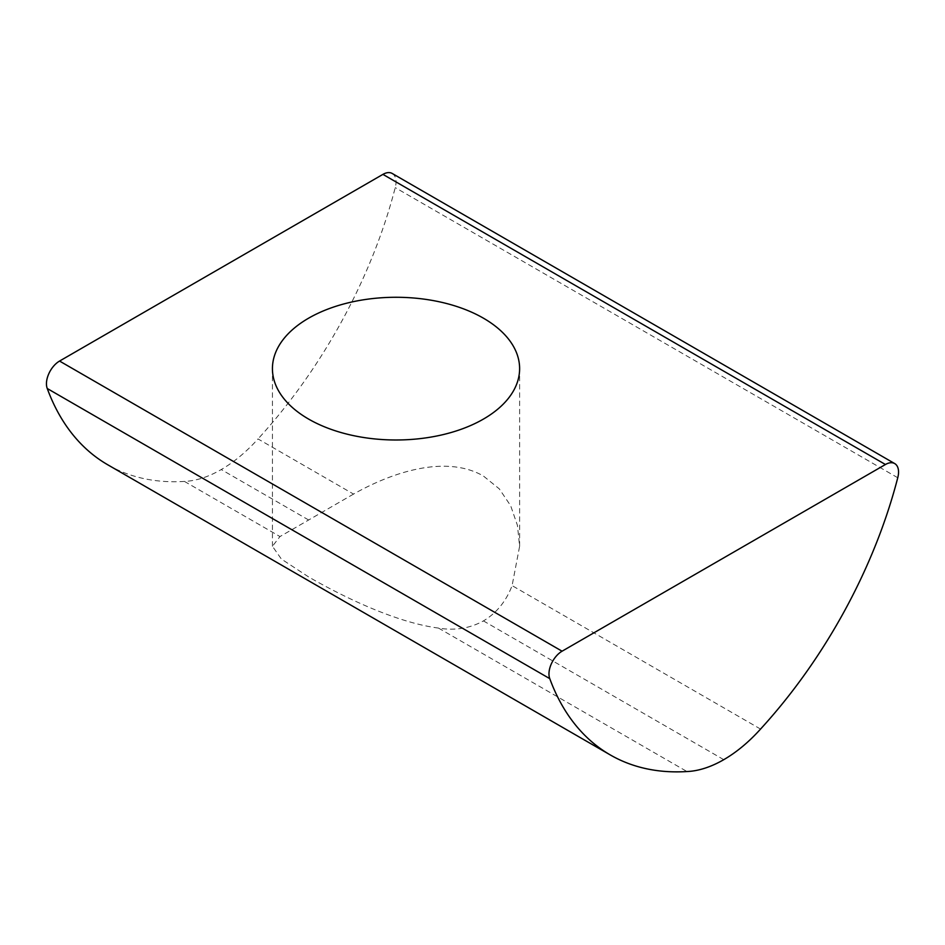 <?xml version="1.0" encoding="UTF-8"?>
<svg xmlns="http://www.w3.org/2000/svg" width="945" height="945" viewBox="0 0 945 945"><rect width="100%" height="100%" fill="white"/><g stroke="black" fill="none" stroke-linecap="round" stroke-linejoin="round"><path stroke-width="0.71" stroke-dasharray="4.72 3.54" d="M353.536 494.081L279.968 536.559L272.432 546.257L281.374 559.05L308.637 576.946C344.287 597.429 396.085 622.471 438.515 628.094C454.864 630.787 469.83 628.39 483.427 620.924C496.597 613.01 506.154 601.244 512.095 585.616L519.62 546.257L517.423 525.337L510.69 505.788L499.314 488.884L483.427 476.032C447.765 455.443 395.979 470.114 353.536 494.081L258.02 438.941A123.535 71.324 120 0 1 221.248 469.547A123.535 71.324 120 0 0 221.248 469.547A123.535 71.324 120 0 1 184.452 481.418A361.51 208.715 -60 0 1 107.777 464.798M392.187 173.455A18.534 10.702 -60 0 1 395.234 187.618A361.51 208.715 -60 0 1 258.02 438.941M897.75 477.745L395.234 187.618M760.548 729.067L512.095 585.616M184.452 481.418L279.968 536.559M438.515 628.094L686.98 771.545M723.764 759.674L483.438 620.912M308.649 519.998L221.248 469.547M272.432 546.257L272.432 368.633M519.62 546.257L519.62 368.633"/><path stroke-width="1.42" d="M308.637 419.096A123.594 71.359 180 0 1 272.432 368.633A123.594 71.359 180 0 1 348.729 302.707A123.594 71.359 180 0 1 483.427 318.181A123.594 71.359 180 0 1 519.62 368.633A123.594 71.359 180 0 1 443.323 434.558A123.594 71.359 180 0 1 308.637 419.096M723.764 759.674A123.535 71.324 -60 0 1 723.752 759.685A123.535 71.324 -60 0 1 686.98 771.545A361.51 208.715 -60 0 1 610.293 754.937A361.51 208.715 -60 0 1 549.766 678.64A18.534 10.702 -60 0 1 562.074 651.199L885.441 464.503A18.534 10.702 -60 0 1 894.714 463.582A18.534 10.702 -60 0 1 897.75 477.745A361.51 208.715 -60 0 1 760.548 729.067A123.535 71.324 -60 0 1 723.764 759.674M885.441 464.503L382.926 174.376L59.559 361.061A18.534 10.702 120 0 0 47.25 388.513L549.766 678.64M610.293 754.937L107.777 464.798A361.51 208.715 -60 0 1 47.25 388.513M382.926 174.376A18.534 10.702 -60 0 1 392.187 173.455L894.714 463.582M59.559 361.061L562.074 651.199"/></g></svg>
